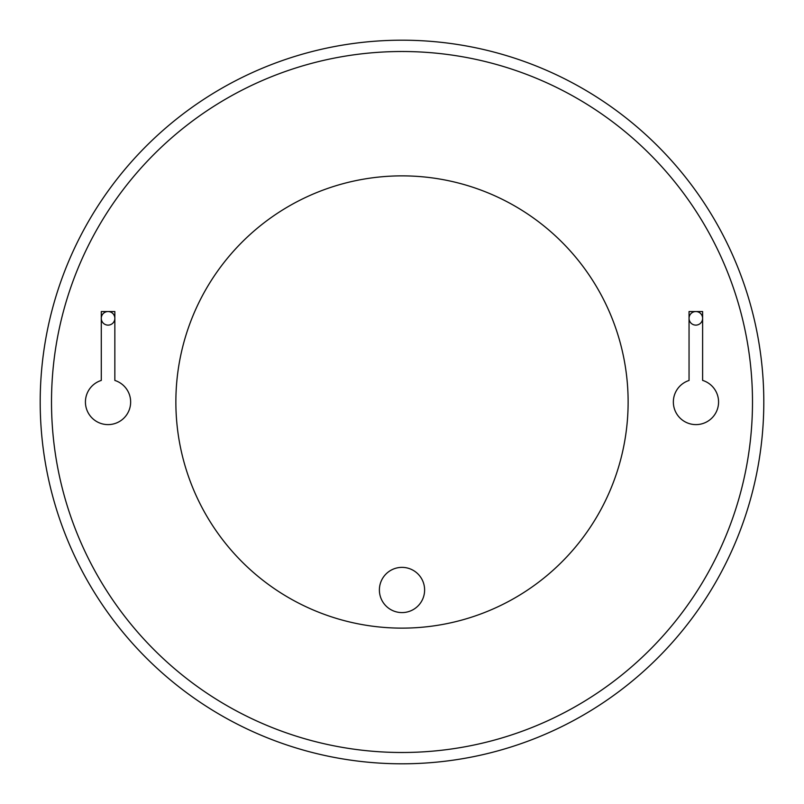 <?xml version="1.0" encoding="UTF-8"?>
<svg xmlns="http://www.w3.org/2000/svg" width="804" height="804" viewBox="0 0 804 804"><rect width="100%" height="100%" fill="white"/><g stroke="black" fill="none" stroke-linecap="round" stroke-linejoin="round"><path stroke-width="1.21" d="M424.612 589.975A22.612 22.612 0 0 0 390.694 570.398A22.612 22.612 0 0 0 390.694 609.563A22.612 22.612 0 0 0 424.612 589.975M628.125 402A226.125 226.125 0 0 0 288.937 206.166A226.125 226.125 0 0 0 288.937 597.834A226.125 226.125 0 0 0 628.125 402M101.284 380.423A22.612 22.612 0 0 0 89.686 415.206A22.612 22.612 0 0 0 126.359 415.256A22.612 22.612 0 0 0 114.851 380.443L114.851 318.334A6.784 6.784 0 0 0 104.671 312.454A6.784 6.784 0 0 0 104.671 324.213A6.784 6.784 0 0 0 114.851 318.334L114.851 311.55L101.284 311.55L101.284 380.423L101.284 311.55M689.048 311.55L689.048 380.473A22.612 22.612 0 0 0 677.702 415.336A22.612 22.612 0 0 0 714.374 415.125A22.612 22.612 0 0 0 702.616 380.392L702.616 318.334A6.784 6.784 0 0 0 692.445 312.454A6.784 6.784 0 0 0 692.445 324.213A6.784 6.784 0 0 0 702.616 318.334L702.616 311.55L689.048 311.55L689.048 380.473A22.612 22.612 0 0 0 677.702 415.336A22.612 22.612 0 0 0 714.374 415.125A22.612 22.612 0 0 0 702.616 380.392M752.494 402A350.494 350.494 0 0 1 402 752.494A350.494 350.494 0 0 1 51.506 402A350.494 350.494 0 0 1 402 51.506A350.494 350.494 0 0 1 752.494 402M40.2 402A361.8 361.8 0 0 0 582.9 715.329A361.8 361.8 0 0 0 582.9 88.671A361.8 361.8 0 0 0 40.2 402"/></g></svg>
